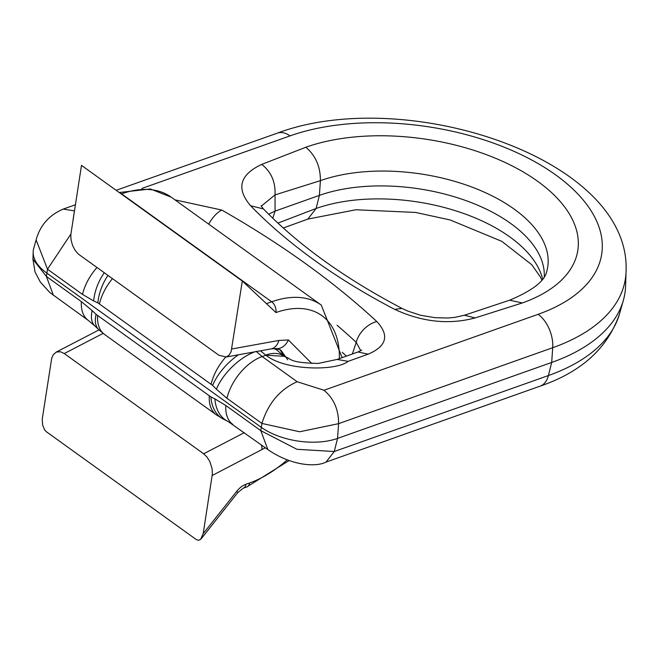 <?xml version="1.0" encoding="UTF-8"?>
<svg xmlns="http://www.w3.org/2000/svg" width="659" height="659" viewBox="0 0 659 659"><rect width="100%" height="100%" fill="white"/><g stroke="black" fill="none" stroke-linecap="round" stroke-linejoin="round"><path stroke-width="0.99" d="M103.117 333.388L64.269 353.553L203.647 453.787L244.341 432.658M284.078 356.165L279.96 349.591M242.306 281.031L81.485 165.368L70.793 234.933L71.09 240.156L72.581 245.469L75.085 250.288L78.339 254.069L218.903 355.259L226.177 356.98L229.11 355.11L231.128 351.659L242.306 281.031L275.973 312.555A8.205 5.017 -109.5 0 0 271.681 301.789A109.386 64.92 -54.3 0 1 321.287 305.101L171.192 197.156A109.386 64.92 125.7 0 0 121.577 193.845L271.681 301.789L266.417 303.659M64.269 353.553L60.537 351.774L56.435 352.03L53.321 354.608L51.682 358.348L42.242 419.132L42.604 424.948L44.54 429.816L46.221 431.637L196.324 539.589L198.532 540.314L200.633 539.383L203.194 533.666L212.379 473.879L212.083 468.656L209.859 461.654L207.066 457.124L203.647 453.787M267.842 449.562C289.565 464.735 314.574 467.857 326.016 462.099L334.27 451.514L337.556 438.408L338.578 423.663L299.68 431.769L261.928 423.44L260.816 430.665L267.842 449.562L227.75 421.274A41.023 28.156 -63.8 0 1 214.892 398.876L225.823 405.499L260.816 430.665L296.962 449.306L334.27 451.514L548.395 375.556L551.682 362.45L552.703 347.713A217.042 113.562 -171.2 0 0 626.05 271.615L625.613 285.742A218.78 114.477 -171.2 0 1 623.356 300.347A218.78 114.477 -171.2 0 1 551.682 362.45L337.556 438.408A54.697 28.617 -171.2 0 1 261.038 427.172L46.608 272.958A54.697 28.617 -171.2 0 1 33.172 251.969A54.697 28.617 -171.2 0 1 33.741 248.319L36.121 239.909C40.059 225.419 49.087 215.155 63.206 209.101L75.39 204.776M53.412 295.356L46.385 276.451L81.37 301.616A41.023 24.35 125.7 0 0 88.405 320.513L49.746 292.464L40.298 282.019L35.009 271.912L32.95 259.251L46.385 276.451L47.506 269.226L36.121 239.909M342.219 352.343A820.422 429.281 -171.2 0 1 346.403 356.099M277.917 223.096L316.098 208.491A138.472 72.457 -171.2 0 1 454.982 210.583A138.472 72.457 -171.2 0 1 542.703 279.251M268.65 214.191L275.083 211.102L319.393 195.385A136.734 71.551 -171.2 0 1 465.715 200.525A136.734 71.551 -171.2 0 1 544.285 275.956A136.734 71.551 -171.2 0 1 544.235 277.011M227.75 421.274L223.714 419.289A41.023 28.156 -63.8 0 1 210.864 396.891L214.892 398.876M97.614 315.628A41.023 24.35 -54.3 0 0 104.649 334.525L98.768 329.648A41.023 19.786 -46.4 0 1 96.074 314.343L210.864 396.891M98.768 329.648L94.847 325.908A41.023 19.786 -46.4 0 1 92.153 310.611L96.074 314.343M256.17 351.354L262.158 356.552L297.143 381.718L323.997 390.26L538.123 314.31A189.841 99.336 8.8 0 0 555.652 174.882A189.841 99.336 8.8 0 0 290.034 135.886L141.866 188.449M74.162 212.7L73.1 219.562M348.125 361.346L337.136 359.435L358.026 351.972L368.192 354.171L348.125 361.346C336.584 371.066 285.19 370.91 265.898 355.226L260.462 350.819M394.675 309.359A570.958 298.749 -171.2 0 1 250.568 205.723C235.963 188.515 239.687 174.742 261.714 164.396L305.834 147.245A165.673 86.691 -171.2 0 1 537.62 181.274A165.673 86.691 -171.2 0 1 522.332 302.951L475.147 317.918C448.968 324.92 422.147 322.07 394.675 309.359L401.949 308.396M352.392 353.974L356.222 342.334A21.879 14.737 -47.2 0 1 376.841 321.576C389.584 335.324 386.701 346.189 368.192 354.171M522.332 302.951L509.621 300.207C532.488 290.578 544.853 281.006 546.731 271.483A138.472 72.457 8.8 0 0 476.506 188.861A138.472 72.457 8.8 0 0 320.406 180.648L275.025 194.899L261.252 206.143M360.786 350.745L356.222 342.334A822.679 430.459 8.8 0 0 337.062 325.266M297.143 381.718C279.869 389.444 268.131 403.349 261.928 423.44L226.943 398.283L216.391 389.205A41.023 20.701 -44.7 0 1 254.778 351.84M216.391 389.205L212.635 385.408A41.023 20.701 -44.7 0 1 238.393 354.806M212.635 385.408L97.853 302.86A41.023 27.241 -65.4 0 1 107.944 275.462M97.853 302.86L93.652 300.932A41.023 27.241 -65.4 0 1 104.254 272.801M475.147 317.918L464.397 315.233L509.621 300.207M272.777 218.228L275.083 211.102L275.025 194.899C275.61 181.925 271.17 171.76 261.714 164.396M250.568 205.723L263.419 208.911C298.848 245.346 345.028 278.51 401.949 308.387L407.756 311.081L420.64 315.257L435.022 317.687L447.939 318.017L454.611 317.416L464.397 315.233M275.388 348.537L278.057 351.074A41.023 19.786 133.6 0 0 273.493 348.578M226.943 398.283A41.023 24.35 -54.3 0 1 262.158 356.552L265.898 355.226L284.284 356.313A41.023 24.21 126 0 0 265.692 355.077M208.746 224.167A21.879 10.972 -60.3 0 1 221.762 210.048A844.434 441.843 -171.2 0 1 376.841 321.576M119.905 192.996A8.205 5.017 -109.5 0 1 121.577 193.845L121.248 193.96M287.719 359.773L280.816 350.11M231.787 348.973L278.889 340.456L288.37 339.945L311.847 363.521M265.355 447.774L212.206 475.493M203.194 533.666L236.672 491.392A16.409 9.737 -54.3 0 1 245.947 484.274L249.588 482.981A101.189 60.051 125.7 0 0 287.069 459.998M339.36 358.603A101.189 60.051 125.7 0 0 275.973 312.555M278.889 340.456A16.409 11.252 79.7 0 1 271.088 348.891L225.502 357.137M288.37 339.945A16.409 12.447 94.9 0 1 276.236 348.586L280.808 350.118M261.985 449.644A16.409 8.567 -117.4 0 0 261.458 444.973M236.672 491.392A8.205 0.511 38.4 0 1 237.742 492.627L201.25 538.724M245.947 484.274A8.205 5.017 70.5 0 1 243.328 488.146L237.742 492.627M249.588 482.981A8.205 5.017 70.5 0 1 246.968 486.861L243.328 488.146M540.141 386.141A27.349 16.722 70.5 0 0 548.395 375.556A217.042 113.562 8.8 0 0 619.493 313.948C607.853 347.993 581.395 372.063 540.141 386.141L326.016 462.099M541.904 280.256L540.438 277.027L531.739 264.704L501.812 241.342L450.13 219.949L415.582 212.445L355.876 209.76L307.844 219.085L316.098 208.491L319.393 195.385L320.406 180.648C320.455 166.661 315.595 155.524 305.834 147.245M81.37 301.616L92.153 310.611M232.858 424.404A41.023 24.35 -54.3 0 1 225.823 405.499M223.714 419.289L216.325 414.841A41.023 24.35 -54.3 0 1 209.298 395.944M88.405 320.513L94.847 325.908M174.956 199.858L221.762 210.048M538.123 314.31A27.349 16.722 70.5 0 1 552.703 347.713L338.578 423.663C338.677 409.643 333.816 398.506 323.997 390.26M93.652 300.932L82.49 294.392L47.506 269.226L70.867 234.085M290.034 135.886A27.349 16.722 -109.5 0 0 277.332 133.143C404.914 85.25 631.47 157.888 626.05 271.615M211.127 384.115A41.023 24.35 -54.3 0 1 225.732 357.096M74.442 210.872L63.206 209.101M99.443 303.799A41.023 24.35 -54.3 0 1 112.417 278.675M96.939 267.546A41.023 24.35 125.7 0 0 82.49 294.392M271.088 348.891L276.236 348.586M55.908 352.268L99.023 329.887M246.968 486.861L288.93 460.682M342.103 357.631L321.287 305.101M119.23 192.519L150.376 188.985L171.192 197.156M619.493 313.948L623.356 300.347M32.95 259.251L33.172 251.969M104.649 334.525L216.325 414.841M283.296 227.998L307.844 219.085M116.165 190.311L277.332 133.143M261.038 205.765L263.419 208.911M278.057 351.074L284.301 356.33M337.136 359.435L318.058 363.447C287.34 362.639 292.201 358.661 284.639 356.56L284.284 356.313M358.026 351.972L361.709 350.118"/></g></svg>
